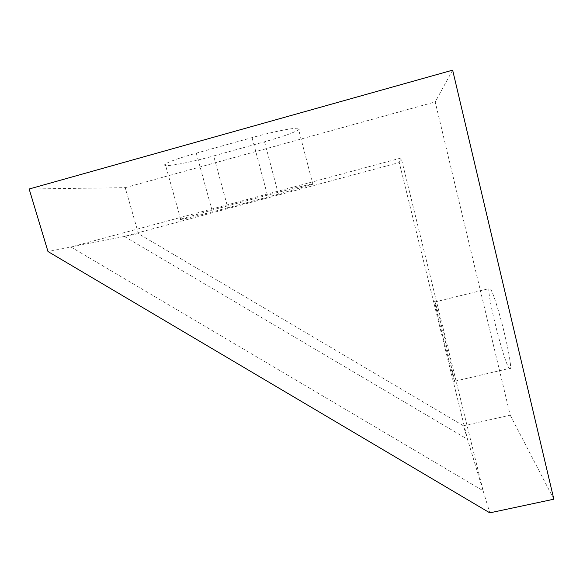 <?xml version="1.0" encoding="UTF-8"?>
<svg xmlns="http://www.w3.org/2000/svg" width="583" height="583" viewBox="0 0 583 583"><rect width="100%" height="100%" fill="white"/><g stroke="black" fill="none" stroke-linecap="round" stroke-linejoin="round"><path stroke-width="0.44" stroke-dasharray="2.92 2.19" d="M227.836 207.781C202.104 214.733 174.834 221.351 180.657 219.15L211.986 210.106L267.437 195.167C294.677 187.813 319.025 181.998 312.845 184.243L278.441 194.168L227.836 207.781L213.677 155.923L264.544 141.793C282.719 136.67 294.094 132.64 298.671 129.71C304.479 125.826 279.468 129.885 252.067 137.603L196.289 153.161C179.178 158.022 168.83 161.695 165.237 164.173C159.866 168.152 187.828 163.196 213.677 155.923M509.025 368.135C509.826 369.367 510.314 369.374 510.504 368.157C511.247 363.96 506.744 340.96 500.826 319.28C494.923 297.541 489.494 283.892 488.955 288.643C487.315 296.244 503.501 360.425 509.025 368.135M454.449 380.91C451.643 372.639 435.741 308.903 434.758 302.009C434.022 297.614 437.906 311.511 443.386 333.155L454.82 381.187C455.002 382.31 454.878 382.215 454.449 380.91M452.648 70.149L435.21 101.923L510.205 415.154L463.419 425.772L467.522 439.29L124.39 236.45L399.246 162.533L467.522 439.29L483.11 490.755L401.162 157.986L70.929 247.01L483.11 490.755L489.807 512.851M463.419 425.772L138.441 233.681L47.981 251.535M399.246 162.533L401.162 157.986M138.441 233.681L125.228 187.668L29.15 189.001M510.205 415.154L553.85 499.201M125.228 187.668L435.21 101.923M211.986 210.106L196.289 153.161M278.441 194.168L264.544 141.793M267.437 195.167L252.067 137.603M180.657 219.15L165.237 164.173M312.845 184.243L298.671 129.71M454.82 381.187L510.504 368.157M434.758 302.009L488.955 288.643"/><path stroke-width="0.87" d="M47.981 251.535L489.807 512.851L553.85 499.201L452.648 70.149L29.15 189.001L47.981 251.535"/></g></svg>
